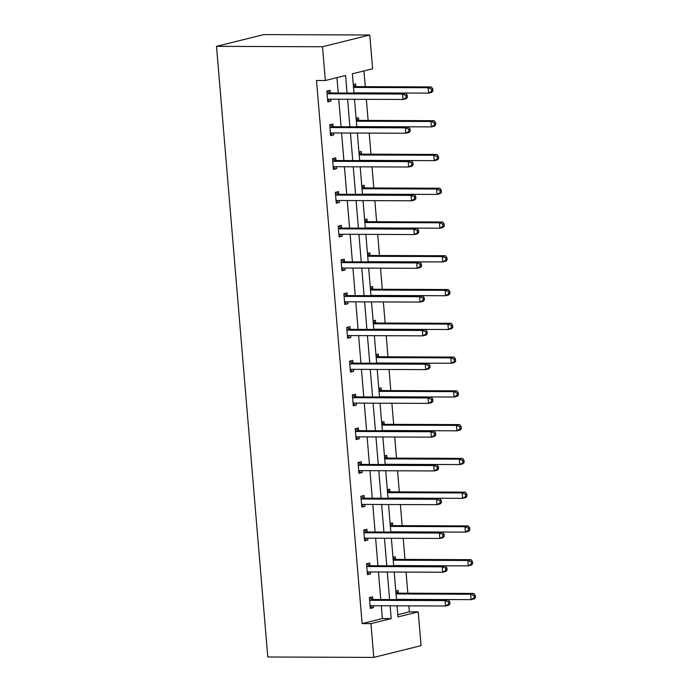 <?xml version="1.0" encoding="UTF-8"?>
<svg xmlns="http://www.w3.org/2000/svg" width="692" height="692" viewBox="0 0 692 692"><rect width="100%" height="100%" fill="white"/><g stroke="black" fill="none" stroke-linecap="round" stroke-linejoin="round"><path stroke-width="1.04" d="M397.788 614.738L409.396 611.858L418.228 611.892L421.065 645.653L373.784 657.4L267.787 656.993L216.51 46.347L263.79 34.6L369.788 35.007L372.616 68.776L352.366 73.81L353.984 93.074M409.396 611.858L408.885 605.863M407.83 593.191L406.057 572.094M404.993 559.43L403.22 538.324M402.156 525.661L400.383 504.554M399.319 491.891L397.545 470.785M396.481 458.121L394.708 437.015M393.644 424.352L391.88 403.246M390.816 390.582L389.042 369.485M387.978 356.812L386.205 335.715M385.141 323.043L383.368 301.946M382.304 289.282L380.531 268.176M379.467 255.512L377.694 234.406M376.638 221.743L374.865 200.637M373.801 187.973L372.028 166.867M370.964 154.204L369.191 133.098M368.127 120.434L366.353 99.337M365.29 86.664L363.966 70.93M369.952 565.451L369.744 563.029L366.552 563.824L367.461 574.645L370.652 573.858L370.497 571.955M364.277 497.92L364.078 495.498L360.878 496.285L364.546 498.041A2.188 1.747 -103.9 0 0 365.22 498.205L439.766 498.491L436.574 499.287L437.024 504.702L362.478 504.407A2.188 1.747 -103.9 0 0 362.132 504.451A2.188 1.747 -103.9 0 0 361.838 504.563L361.587 504.693M364.822 504.416L364.987 506.319L361.786 507.115L360.878 496.285M358.603 430.381L358.404 427.959L355.212 428.755L358.88 430.51A2.188 1.747 -103.9 0 0 359.546 430.666L434.1 430.952L430.9 431.747L431.358 437.162L356.812 436.868A2.188 1.747 -103.9 0 0 356.466 436.911A2.188 1.747 -103.9 0 0 356.164 437.024L355.913 437.154M359.157 436.877L359.312 438.78L356.12 439.576L355.212 428.755M352.937 362.842L352.73 360.42L349.538 361.215L353.205 362.971A2.188 1.747 -103.9 0 0 353.88 363.127L428.426 363.421L425.234 364.208L425.684 369.623L351.138 369.338A2.188 1.747 -103.9 0 0 350.792 369.372A2.188 1.747 -103.9 0 0 350.489 369.485L350.247 369.615M353.482 369.346L353.638 371.241L350.446 372.036L349.538 361.215M347.263 295.302L347.064 292.88L343.863 293.676L347.531 295.432A2.188 1.747 -103.9 0 0 348.206 295.596L422.751 295.882L419.56 296.678L420.009 302.084L345.464 301.798A2.188 1.747 -103.9 0 0 345.118 301.842A2.188 1.747 -103.9 0 0 344.824 301.954L344.573 302.075M347.808 301.807L347.972 303.71L344.772 304.497L343.863 293.676M341.597 227.772L341.39 225.35L338.198 226.137L341.865 227.893A2.188 1.747 -103.9 0 0 342.531 228.057L417.086 228.343L413.885 229.138L414.344 234.553L339.798 234.259A2.188 1.747 -103.9 0 0 339.452 234.303A2.188 1.747 -103.9 0 0 339.149 234.415L338.898 234.545M342.142 234.268L342.298 236.171L339.106 236.967L338.198 226.137M335.923 160.233L335.715 157.811L332.523 158.606L336.191 160.362A2.188 1.747 -103.9 0 0 336.866 160.518L411.411 160.804L408.219 161.599L408.669 167.014L334.124 166.72A2.188 1.747 -103.9 0 0 333.778 166.763A2.188 1.747 -103.9 0 0 333.475 166.876L333.233 167.006M336.468 166.729L336.623 168.632L333.432 169.428L332.523 158.606M330.248 92.693L330.049 90.271L326.849 91.067L330.517 92.823A2.188 1.747 -103.9 0 0 331.191 92.979L405.737 93.273L402.545 94.06L403.003 99.475L328.449 99.19A2.188 1.747 -103.9 0 0 328.103 99.224A2.188 1.747 -103.9 0 0 327.809 99.337L327.558 99.466M330.793 99.198L330.958 101.093L327.766 101.888L326.849 91.067M347.064 93.039L345.593 75.489L325.335 80.523L316.503 80.488L362.115 623.596L382.365 618.57L381.292 605.751M380.773 599.54L378.455 571.99M377.936 565.771L375.618 538.22M375.099 532.001L372.78 504.451M372.261 498.231L369.952 470.681M369.424 464.462L367.115 436.911M366.587 430.692L364.277 403.142M363.758 396.923L361.44 369.372M360.921 363.153L358.603 335.603M358.084 329.392L355.774 301.842M355.247 295.622L352.937 268.072M352.41 261.853L350.1 234.303M349.581 228.083L347.263 200.533M346.744 194.314L344.426 166.763M343.907 160.544L341.588 132.994M341.07 126.774L338.76 99.224M338.232 93.005L336.943 77.642M333.086 126.463L332.887 124.041L329.686 124.837L333.354 126.593A2.188 1.747 -103.9 0 0 334.028 126.748L408.574 127.043L405.382 127.83L405.832 133.245L331.286 132.959A2.188 1.747 -103.9 0 0 330.94 132.994A2.188 1.747 -103.9 0 0 330.646 133.106L330.395 133.236M333.63 132.968L333.795 134.862L330.594 135.658L329.686 124.837M338.76 194.002L338.552 191.58L335.361 192.367L339.028 194.132A2.188 1.747 -103.9 0 0 339.703 194.288L414.248 194.573L411.057 195.369L411.506 200.784L336.961 200.49A2.188 1.747 -103.9 0 0 336.615 200.533A2.188 1.747 -103.9 0 0 336.312 200.645L336.061 200.775M339.305 200.498L339.461 202.401L336.269 203.197L335.361 192.367M344.426 261.533L344.227 259.111L341.035 259.907L341.943 270.728L345.135 269.941L344.971 268.038M350.1 329.072L349.892 326.65L346.701 327.446L350.368 329.202A2.188 1.747 -103.9 0 0 351.043 329.357L425.589 329.651L422.397 330.447L422.847 335.854L348.301 335.568A2.188 1.747 -103.9 0 0 347.955 335.611A2.188 1.747 -103.9 0 0 347.652 335.724L347.41 335.845M350.645 335.577L350.809 337.471L347.609 338.267L346.701 327.446M355.774 396.611L355.567 394.189L352.375 394.985L356.043 396.741A2.188 1.747 -103.9 0 0 356.717 396.897L431.263 397.191L428.063 397.978L428.521 403.393L353.975 403.107A2.188 1.747 -103.9 0 0 353.629 403.142A2.188 1.747 -103.9 0 0 353.327 403.254L353.076 403.384M356.319 403.116L356.475 405.01L353.283 405.806L352.375 394.985M361.44 464.15L361.241 461.728L358.041 462.516L361.708 464.28A2.188 1.747 -103.9 0 0 362.383 464.436L436.929 464.721L433.737 465.517L434.195 470.932L359.641 470.638A2.188 1.747 -103.9 0 0 359.295 470.681A2.188 1.747 -103.9 0 0 359.001 470.794L358.75 470.923M361.985 470.647L362.15 472.549L358.949 473.345L358.041 462.516M367.115 531.681L366.907 529.259L363.715 530.055L367.383 531.811A2.188 1.747 -103.9 0 0 368.058 531.975L442.603 532.26L439.411 533.056L439.861 538.462L365.315 538.177A2.188 1.747 -103.9 0 0 364.969 538.22A2.188 1.747 -103.9 0 0 364.667 538.333L364.425 538.454M367.66 538.186L367.815 540.089L364.623 540.876L363.715 530.055M372.789 599.22L372.581 596.798L369.39 597.594L373.057 599.35A2.188 1.747 -103.9 0 0 373.723 599.506L448.278 599.8L445.077 600.595L445.536 606.002L370.99 605.716A2.188 1.747 -103.9 0 0 370.644 605.76A2.188 1.747 -103.9 0 0 370.341 605.872L370.09 605.993M373.334 605.725L373.49 607.619L370.298 608.415L369.39 597.594M373.784 657.4L370.947 623.63L391.196 618.605L390.124 605.785M362.115 623.596L370.947 623.63M325.335 80.523L322.507 46.753L216.51 46.347M397.044 605.811L397.969 616.918L418.228 611.892M354.503 99.285L356.821 126.835M357.34 133.054L359.658 160.605M360.177 166.824L362.487 194.374M363.015 200.594L365.324 228.144M365.852 234.363L368.161 261.913M368.68 268.133L370.998 295.683M371.517 301.902L373.836 329.453M374.355 335.663L376.664 363.222M377.192 369.433L379.501 396.983M380.029 403.202L382.339 430.753M382.858 436.972L385.176 464.522M385.695 470.742L388.013 498.292M388.532 504.511L390.85 532.062M391.369 538.281L393.679 565.831M394.206 572.05L396.516 599.601M369.788 35.007L322.507 46.753M389.605 599.575L387.286 572.016M386.767 565.805L384.449 538.255M383.93 532.036L381.621 504.485M381.093 498.266L378.784 470.716M378.256 464.496L375.946 436.946M375.427 430.727L373.109 403.177M372.59 396.957L370.272 369.407M369.753 363.188L367.435 335.637M366.916 329.427L364.606 301.868M364.078 295.657L361.769 268.107M361.241 261.887L358.932 234.337M358.413 228.118L356.095 200.568M355.576 194.348L353.257 166.798M352.738 160.579L350.429 133.028M349.901 126.809L347.592 99.259M395.798 591.037L398.142 590.449L398.341 592.871M392.961 557.268L395.305 556.688L395.504 559.11M390.124 523.498L392.468 522.918L392.667 525.34M387.295 489.728L389.631 489.149L389.838 491.571M384.458 455.959L386.793 455.379L387.001 457.801M381.621 422.189L383.956 421.61L384.164 424.032M378.784 388.42L381.128 387.84L381.327 390.262M375.946 354.65L378.29 354.07L378.489 356.492M373.109 320.889L375.453 320.301L375.661 322.723M370.281 287.119L372.616 286.54L372.824 288.962M367.443 253.35L369.779 252.77L369.986 255.192M364.606 219.58L366.95 219.001L367.149 221.423M361.769 185.811L364.113 185.231L364.312 187.653M358.932 152.041L361.276 151.462L361.475 153.883M356.103 118.271L358.439 117.692L358.646 120.114M353.266 84.502L355.602 83.922L355.809 86.344M382.365 618.57L391.196 618.605M327.697 101.084L330.958 101.093M330.525 134.853L333.795 134.862M333.362 168.623L336.623 168.632M336.2 202.393L339.461 202.401M339.037 236.154L342.298 236.171M341.874 269.923L345.135 269.941M344.711 303.693L347.972 303.71M347.54 337.462L350.809 337.471M350.377 371.232L353.638 371.241M353.214 405.002L356.475 405.01M356.051 438.771L359.312 438.78M358.888 472.541L362.15 472.549M361.717 506.302L364.987 506.319M364.554 540.071L367.815 540.089M367.391 573.841L370.652 573.858M370.229 607.611L373.49 607.619M327.057 93.489L327.325 93.619A2.188 1.747 -103.9 0 0 327.999 93.775L402.545 94.06L405.936 95.461L406.118 97.624L407.398 97.304L407.216 95.141L405.936 95.461M329.738 99.19L327.627 100.271M407.398 97.304L406.195 98.679L403.003 99.475L406.118 97.624M407.216 95.141L405.737 93.273M353.984 92.84L353.967 92.84A2.188 1.747 76.1 0 1 354.01 92.84L428.556 93.126L428.106 87.72L431.298 86.924L356.752 86.638A2.188 1.747 76.1 0 1 356.077 86.474L353.318 85.159M354.849 93.074L355.299 92.84M431.497 89.112L431.678 91.275L432.95 90.955L432.768 88.792L431.497 89.112L428.106 87.72L353.551 87.426A2.188 1.747 76.1 0 1 353.508 87.426M432.95 90.955L431.747 92.33L428.556 93.126L431.678 91.275M431.298 86.924L432.768 88.792M329.894 127.259L330.162 127.389A2.188 1.747 -103.9 0 0 330.837 127.544L405.382 127.83L408.773 129.222L408.955 131.394L410.235 131.073L410.053 128.911L408.773 129.222M332.575 132.959L330.465 134.04M410.235 131.073L409.033 132.449L405.832 133.245L408.955 131.394M410.053 128.911L408.574 127.043M332.731 161.028L332.999 161.15A2.188 1.747 -103.9 0 0 333.674 161.314L408.219 161.599L411.61 162.992L411.792 165.163L413.063 164.843L412.882 162.681L411.61 162.992M335.412 166.729L333.293 167.81M413.063 164.843L411.87 166.218L408.669 167.014L411.792 165.163M412.882 162.681L411.411 160.804M356.821 126.61L356.804 126.61A2.188 1.747 76.1 0 1 356.847 126.61L431.393 126.895L430.934 121.481L434.135 120.693L359.589 120.399A2.188 1.747 76.1 0 1 358.914 120.244L356.155 118.929M357.686 126.844L358.127 126.61M434.325 122.882L434.507 125.044L435.787 124.724L435.605 122.562L434.325 122.882L430.934 121.481L356.389 121.195A2.188 1.747 76.1 0 1 356.345 121.195M435.787 124.724L434.585 126.1L431.393 126.895L434.507 125.044M434.135 120.693L435.605 122.562M359.65 160.38L359.632 160.38A2.188 1.747 76.1 0 1 359.684 160.38L434.23 160.665L433.772 155.25L436.972 154.463L362.418 154.169A2.188 1.747 76.1 0 1 361.752 154.013L358.992 152.698M360.515 160.613L360.964 160.38M437.162 156.651L437.344 158.814L438.624 158.494L438.443 156.331L437.162 156.651L433.772 155.25L359.226 154.965A2.188 1.747 76.1 0 1 359.183 154.965M438.624 158.494L437.422 159.869L434.23 160.665L437.344 158.814M436.972 154.463L438.443 156.331M335.559 194.789L335.836 194.919A2.188 1.747 -103.9 0 0 336.502 195.083L411.057 195.369L414.447 196.762L414.629 198.924L415.901 198.613L415.719 196.45L414.447 196.762M338.25 200.498L336.13 201.58M415.901 198.613L414.698 199.988L411.506 200.784L414.629 198.924M415.719 196.45L414.248 194.573M362.487 194.149L362.47 194.149A2.188 1.747 76.1 0 1 362.513 194.141L437.067 194.435L436.609 189.02L439.801 188.224L365.255 187.939A2.188 1.747 76.1 0 1 364.58 187.783L361.829 186.468M363.352 194.383L363.802 194.149M440 190.412L440.181 192.584L441.461 192.264L441.28 190.101L440 190.412L436.609 189.02L362.063 188.734A2.188 1.747 76.1 0 1 362.02 188.734M441.461 192.264L440.259 193.639L437.067 194.435L440.181 192.584M439.801 188.224L441.28 190.101M338.397 228.559L338.665 228.689A2.188 1.747 -103.9 0 0 339.339 228.853L413.885 229.138L417.276 230.531L417.458 232.694L418.738 232.382L418.556 230.211L417.276 230.531M341.078 234.268L338.968 235.341M418.738 232.382L417.536 233.758L414.344 234.553L417.458 232.694M418.556 230.211L417.086 228.343M365.324 227.91L365.307 227.919A2.188 1.747 76.1 0 1 365.35 227.91L439.896 228.204L439.446 222.789L442.638 221.994L368.092 221.708A2.188 1.747 76.1 0 1 367.417 221.552L364.658 220.229M366.189 228.144L366.639 227.919M442.837 224.182L443.018 226.353L444.299 226.033L444.117 223.871L442.837 224.182L439.446 222.789L364.9 222.504A2.188 1.747 76.1 0 1 364.848 222.504M444.299 226.033L443.096 227.408L439.896 228.204L443.018 226.353M442.638 221.994L444.117 223.871M421.575 266.152L421.393 263.981L420.113 264.301L420.295 266.463L421.575 266.152L420.373 267.527L417.181 268.314L342.635 268.029A2.188 1.747 -103.9 0 0 342.289 268.072A2.188 1.747 -103.9 0 0 341.986 268.185L341.736 268.306M420.295 266.463L417.181 268.314L416.722 262.908L419.914 262.112L345.369 261.827A2.188 1.747 -103.9 0 1 344.702 261.663L341.035 259.915M341.234 262.329L341.502 262.458A2.188 1.747 -103.9 0 0 342.177 262.614L416.722 262.908L420.113 264.301M343.915 268.038L341.805 269.11M421.393 263.981L419.914 262.112M368.144 261.688L368.161 261.68A2.188 1.747 76.1 0 1 368.187 261.68L442.733 261.974L442.283 256.559L445.475 255.763L370.929 255.478A2.188 1.747 76.1 0 1 370.255 255.322L367.495 253.999M369.026 261.913L369.476 261.688M445.674 257.952L445.856 260.114L447.127 259.803L446.946 257.632L445.674 257.952L442.283 256.559L367.737 256.274A2.188 1.747 76.1 0 1 367.686 256.274M447.127 259.803L445.933 261.178L442.733 261.974L445.856 260.114M445.475 255.763L446.946 257.632M344.071 296.098L344.339 296.228A2.188 1.747 -103.9 0 0 345.014 296.384L419.56 296.678L422.95 298.07L423.132 300.233L424.412 299.913L424.231 297.75L422.95 298.07M346.753 301.798L344.642 302.88M424.412 299.913L423.21 301.297L420.009 302.084L423.132 300.233M424.231 297.75L422.751 295.882M370.998 295.449L370.981 295.458A2.188 1.747 76.1 0 1 371.024 295.449L445.57 295.735L445.112 290.329L448.312 289.533L373.767 289.247A2.188 1.747 76.1 0 1 373.092 289.083L370.332 287.768M371.863 295.683L372.305 295.458M448.511 291.721L448.693 293.884L449.964 293.572L449.783 291.401L448.511 291.721L445.112 290.329L370.566 290.043A2.188 1.747 76.1 0 1 370.523 290.034M449.964 293.572L448.762 294.948L445.57 295.735L448.693 293.884M448.312 289.533L449.783 291.401M346.908 329.868L347.176 329.998A2.188 1.747 -103.9 0 0 347.851 330.153L422.397 330.447L425.788 331.84L425.969 334.002L427.249 333.682L427.068 331.52L425.788 331.84M349.59 335.568L347.479 336.649M427.249 333.682L426.047 335.058L422.847 335.854L425.969 334.002M427.068 331.52L425.589 329.651M373.836 329.219L373.81 329.228A2.188 1.747 76.1 0 1 373.862 329.219L448.407 329.504L447.949 324.098L451.149 323.302L376.595 323.017A2.188 1.747 76.1 0 1 375.929 322.853L373.17 321.538M374.692 329.453L375.142 329.228M451.34 325.491L451.521 327.653L452.802 327.333L452.62 325.171L451.34 325.491L447.949 324.098L373.403 323.804A2.188 1.747 76.1 0 1 373.36 323.804M452.802 327.333L451.599 328.717L448.407 329.504L451.521 327.653M451.149 323.302L452.62 325.171M349.737 363.637L350.014 363.767A2.188 1.747 -103.9 0 0 350.68 363.923L425.234 364.208L428.625 365.61L428.806 367.772L430.078 367.452L429.896 365.29L428.625 365.61M352.427 369.338L350.308 370.419M430.078 367.452L428.876 368.827L425.684 369.623L428.806 367.772M429.896 365.29L428.426 363.421M376.664 362.989L376.647 362.989A2.188 1.747 76.1 0 1 376.69 362.989L451.245 363.274L450.786 357.868L453.978 357.072L379.432 356.787A2.188 1.747 76.1 0 1 378.766 356.622L376.007 355.307M377.529 363.222L377.979 362.989M454.177 359.26L454.359 361.423L455.639 361.103L455.457 358.94L454.177 359.26L450.786 357.868L376.24 357.574A2.188 1.747 76.1 0 1 376.197 357.574M455.639 361.103L454.436 362.478L451.245 363.274L454.359 361.423M453.978 357.072L455.457 358.94M352.574 397.407L352.842 397.537A2.188 1.747 -103.9 0 0 353.517 397.692L428.063 397.978L431.453 399.37L431.635 401.542L432.915 401.222L432.734 399.059L431.453 399.37M355.255 403.107L353.145 404.189M432.915 401.222L431.713 402.597L428.521 403.393L431.635 401.542M432.734 399.059L431.263 397.191M355.411 431.177L355.679 431.298A2.188 1.747 -103.9 0 0 356.354 431.462L430.9 431.747L434.291 433.14L434.472 435.311L435.752 434.991L435.571 432.829L434.291 433.14M358.093 436.877L355.982 437.958M435.752 434.991L434.55 436.367L431.358 437.162L434.472 435.311M435.571 432.829L434.1 430.952M358.248 464.938L358.517 465.067A2.188 1.747 -103.9 0 0 359.191 465.232L433.737 465.517L437.128 466.91L437.309 469.072L438.59 468.761L438.408 466.598L437.128 466.91M360.93 470.647L358.819 471.728M438.59 468.761L437.387 470.136L434.195 470.932L437.309 469.072M438.408 466.598L436.929 464.721M361.086 498.707L361.354 498.837A2.188 1.747 -103.9 0 0 362.028 499.001L436.574 499.287L439.965 500.679L440.147 502.842L441.427 502.53L441.245 500.359L439.965 500.679M363.767 504.416L361.656 505.489M441.427 502.53L440.224 503.906L437.024 504.702L440.147 502.842M441.245 500.359L439.766 498.491M363.923 532.477L364.191 532.606A2.188 1.747 -103.9 0 0 364.866 532.762L439.411 533.056L442.802 534.449L442.984 536.611L444.255 536.3L444.074 534.129L442.802 534.449M366.604 538.186L364.485 539.258M444.255 536.3L443.062 537.675L439.861 538.462L442.984 536.611M444.074 534.129L442.603 532.26M447.093 570.061L446.911 567.898L445.639 568.218L445.821 570.381L447.093 570.061L445.89 571.445L442.698 572.232L368.153 571.947A2.188 1.747 -103.9 0 0 367.807 571.99A2.188 1.747 -103.9 0 0 367.504 572.102L367.253 572.223M445.821 570.381L442.698 572.232L442.24 566.826L445.44 566.03L370.895 565.745A2.188 1.747 -103.9 0 1 370.22 565.58L366.552 563.833M366.751 566.246L367.028 566.376A2.188 1.747 -103.9 0 0 367.694 566.532L442.24 566.826L445.639 568.218M369.433 571.947L367.322 573.028M446.911 567.898L445.44 566.03M379.501 396.758L379.484 396.758A2.188 1.747 76.1 0 1 379.527 396.758L454.073 397.044L453.623 391.629L456.815 390.842L382.269 390.548A2.188 1.747 76.1 0 1 381.595 390.392L378.835 389.077M380.366 396.992L380.816 396.758M457.014 393.03L457.196 395.193L458.476 394.873L458.294 392.71L457.014 393.03L453.623 391.629L379.078 391.343A2.188 1.747 76.1 0 1 379.026 391.343M458.476 394.873L457.274 396.248L454.073 397.044L457.196 395.193M456.815 390.842L458.294 392.71M382.339 430.528L382.321 430.528A2.188 1.747 76.1 0 1 382.365 430.528L456.91 430.813L456.461 425.398L459.652 424.611L385.107 424.317A2.188 1.747 76.1 0 1 384.432 424.161L381.673 422.847M383.204 430.761L383.653 430.528M459.851 426.8L460.033 428.962L461.313 428.642L461.132 426.48L459.851 426.8L456.461 425.398L381.915 425.113A2.188 1.747 76.1 0 1 381.863 425.113M461.313 428.642L460.111 430.017L456.91 430.813L460.033 428.962M459.652 424.611L461.132 426.48M385.176 464.297L385.159 464.297A2.188 1.747 76.1 0 1 385.202 464.289L459.748 464.583L459.298 459.168L462.49 458.372L387.944 458.087A2.188 1.747 76.1 0 1 387.269 457.931L384.51 456.616M386.041 464.531L386.491 464.297M462.688 460.561L462.87 462.732L464.142 462.412L463.96 460.249L462.688 460.561L459.298 459.168L384.743 458.882A2.188 1.747 76.1 0 1 384.7 458.882M464.142 462.412L462.939 463.787L459.748 464.583L462.87 462.732M462.49 458.372L463.96 460.249M388.013 498.058L387.996 498.067A2.188 1.747 76.1 0 1 388.039 498.058L462.585 498.352L462.126 492.938L465.327 492.142L390.781 491.856A2.188 1.747 76.1 0 1 390.106 491.701L387.347 490.377M388.878 498.292L389.319 498.067M465.517 494.33L465.699 496.501L466.979 496.181L466.797 494.019L465.517 494.33L462.126 492.938L387.581 492.652A2.188 1.747 76.1 0 1 387.537 492.652M466.979 496.181L465.777 497.557L462.585 498.352L465.699 496.501M465.327 492.142L466.797 494.019M390.842 531.828L390.824 531.837A2.188 1.747 76.1 0 1 390.876 531.828L465.422 532.122L464.963 526.707L468.164 525.911L393.61 525.626A2.188 1.747 76.1 0 1 392.944 525.47L390.184 524.147M391.707 532.062L392.156 531.837M468.354 528.1L468.536 530.262L469.816 529.951L469.634 527.78L468.354 528.1L464.963 526.707L390.418 526.422A2.188 1.747 76.1 0 1 390.375 526.422M469.816 529.951L468.614 531.326L465.422 532.122L468.536 530.262M468.164 525.911L469.634 527.78M393.661 565.606L393.679 565.598A2.188 1.747 76.1 0 1 393.705 565.598L468.259 565.883L467.801 560.477L470.993 559.681L396.447 559.396A2.188 1.747 76.1 0 1 395.772 559.231L393.021 557.916M394.544 565.831L394.994 565.606M471.191 561.869L471.373 564.032L472.653 563.721L472.472 561.549L471.191 561.869L467.801 560.477L393.255 560.191A2.188 1.747 76.1 0 1 393.212 560.183M472.653 563.721L471.451 565.096L468.259 565.883L471.373 564.032M470.993 559.681L472.472 561.549M369.589 600.016L369.857 600.146A2.188 1.747 -103.9 0 0 370.531 600.301L445.077 600.595L448.468 601.988L448.65 604.151L449.93 603.831L449.748 601.668L448.468 601.988M372.27 605.716L370.159 606.798M449.93 603.831L448.727 605.206L445.536 606.002L448.65 604.151M449.748 601.668L448.278 599.8M396.516 599.367L396.499 599.376A2.188 1.747 76.1 0 1 396.542 599.367L471.088 599.653L470.638 594.246L473.83 593.451L399.284 593.165A2.188 1.747 76.1 0 1 398.609 593.001L395.85 591.686M397.381 599.601L397.831 599.376M474.029 595.639L474.21 597.802L475.491 597.481L475.309 595.319L474.029 595.639L470.638 594.246L396.092 593.952A2.188 1.747 76.1 0 1 396.04 593.952M475.491 597.481L474.288 598.865L471.088 599.653L474.21 597.802M473.83 593.451L475.309 595.319M327.325 93.619L330.517 92.823M327.999 93.775L331.191 92.979M327.809 99.337L328.423 99.19M356.752 86.638L353.551 87.426M356.077 86.474L353.482 87.123M330.162 127.389L333.354 126.593M330.837 127.544L334.028 126.748M330.646 133.106L331.26 132.959M332.999 161.15L336.191 160.362M333.674 161.314L336.866 160.518M333.475 166.876L334.098 166.72M359.589 120.399L356.389 121.195M358.914 120.244L356.319 120.884M362.418 154.169L359.226 154.965M361.752 154.013L359.157 154.653M335.836 194.919L339.028 194.132M336.502 195.083L339.703 194.288M336.312 200.645L336.935 200.49M365.255 187.939L362.063 188.734M364.58 187.783L361.994 188.423M338.665 228.689L341.865 227.893M339.339 228.853L342.531 228.057M339.149 234.415L339.772 234.259M368.092 221.708L364.9 222.504M367.417 221.552L364.822 222.193M341.502 262.458L344.702 261.663M342.177 262.614L345.369 261.827M341.986 268.185L342.601 268.029M370.929 255.478L367.737 256.274M370.255 255.322L367.66 255.962M344.339 296.228L347.531 295.432M345.014 296.384L348.206 295.596M344.824 301.954L345.438 301.798M373.767 289.247L370.566 290.043M373.092 289.083L370.497 289.732M347.176 329.998L350.368 329.202M347.851 330.153L351.043 329.357M347.652 335.724L348.275 335.568M376.595 323.017L373.403 323.804M375.929 322.853L373.334 323.501M350.014 363.767L353.205 362.971M350.68 363.923L353.88 363.127M350.489 369.485L351.112 369.338M379.432 356.787L376.24 357.574M378.766 356.622L376.171 357.271M352.842 397.537L356.043 396.741M353.517 397.692L356.717 396.897M353.327 403.254L353.949 403.107M355.679 431.298L358.88 430.51M356.354 431.462L359.546 430.666M356.164 437.024L356.778 436.868M358.517 465.067L361.708 464.28M359.191 465.232L362.383 464.436M359.001 470.794L359.615 470.638M361.354 498.837L364.546 498.041M362.028 499.001L365.22 498.205M361.838 504.563L362.452 504.407M364.191 532.606L367.383 531.811M364.866 532.762L368.058 531.975M364.667 538.333L365.29 538.177M367.028 566.376L370.22 565.58M367.694 566.532L370.895 565.745M367.504 572.102L368.127 571.947M382.269 390.548L379.078 391.343M381.595 390.392L379 391.032M385.107 424.317L381.915 425.113M384.432 424.161L381.837 424.802M387.944 458.087L384.743 458.882M387.269 457.931L384.674 458.571M390.781 491.856L387.581 492.652M390.106 491.701L387.511 492.341M393.61 525.626L390.418 526.422M392.944 525.47L390.349 526.11M396.447 559.396L393.255 560.191M395.772 559.231L393.186 559.88M369.857 600.146L373.057 599.35M370.531 600.301L373.723 599.506M370.341 605.872L370.964 605.716M399.284 593.165L396.092 593.952M398.609 593.001L396.014 593.649"/></g></svg>
